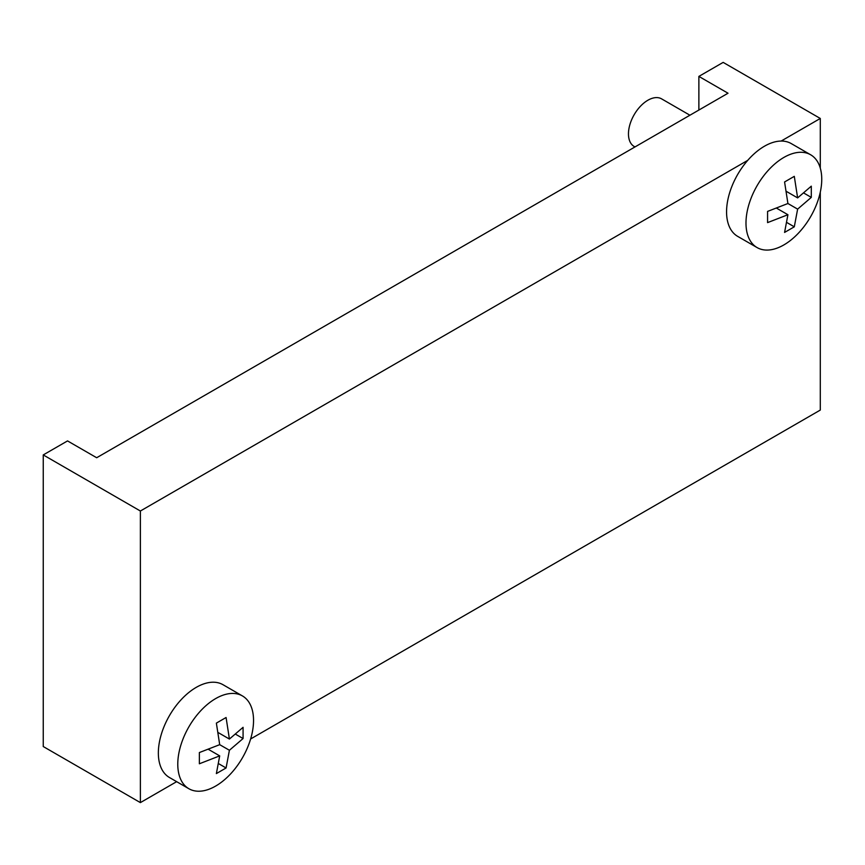 <?xml version="1.0" encoding="UTF-8"?>
<svg xmlns="http://www.w3.org/2000/svg" width="865" height="865" viewBox="0 0 865 865"><rect width="100%" height="100%" fill="white"/><g stroke="black" fill="none" stroke-linecap="round" stroke-linejoin="round"><path stroke-width="1.3" d="M218.142 732.547L229.409 739.056L243.076 727.324L243.076 738.537L229.409 750.269L226.079 767.979L216.369 773.58L219.699 755.88L199.372 763.773L199.372 752.55L219.699 744.668L229.409 750.269M235.626 734.234L243.076 738.537M218.629 763.676L226.079 767.979M208.433 749.371L219.699 755.88M219.699 744.668L216.369 723.118L226.079 717.507L229.409 739.056M253.542 720.459A53.576 30.935 -60 0 1 230.155 774.37A53.576 30.935 -60 0 1 188.873 788.729A53.576 30.935 -60 0 1 182.45 740.462A53.576 30.935 -60 0 1 223.862 694.887A53.576 30.935 -60 0 1 242.438 695.936A53.576 30.935 -60 0 1 253.542 720.459M188.873 788.729L169.443 777.505A53.576 30.935 -60 0 1 169.443 715.647A53.576 30.935 -60 0 1 223.019 684.723L242.438 695.936M786.361 191.403L797.627 197.901L811.294 186.17L811.294 197.382L797.627 209.125L794.297 226.825L784.577 232.426L787.918 214.725L767.579 222.619L767.579 211.406L787.918 203.513L797.627 209.125M803.834 193.079L811.294 197.382M786.836 222.521L794.297 226.825M776.64 208.216L787.918 214.725M787.918 203.513L784.577 181.964L794.297 176.352L797.627 197.901M634.986 146.942L634.153 146.466A27.475 15.862 -60 0 1 628.466 133.88A27.475 15.862 -60 0 1 640.457 106.233A27.475 15.862 -60 0 1 661.628 98.88L689.924 115.218M745.987 223.051A53.576 30.935 -60 0 1 775.667 163.215A53.576 30.935 -60 0 1 810.656 154.781A53.576 30.935 -60 0 1 810.656 216.639A53.576 30.935 -60 0 1 757.08 247.574A53.576 30.935 -60 0 1 745.987 223.051M757.08 247.574L737.661 236.361A53.576 30.935 -60 0 1 726.568 211.828A53.576 30.935 -60 0 1 747.728 160.36A53.576 30.935 -60 0 1 781.149 141.06A53.576 30.935 -60 0 1 791.226 143.568L810.656 154.781M250.623 738.97L820.29 410.075L820.29 192.16M747.728 160.36L140.379 511.01L43.25 454.925L43.25 746.538L140.379 802.612L176.655 781.668M43.25 454.925L67.535 440.912L96.675 457.736L728.016 93.225L698.877 76.401L723.162 62.388L820.29 118.462L820.29 168.134M820.29 118.462L781.149 141.06M140.379 511.01L140.379 802.612M698.877 76.401L698.877 110.05"/></g></svg>
